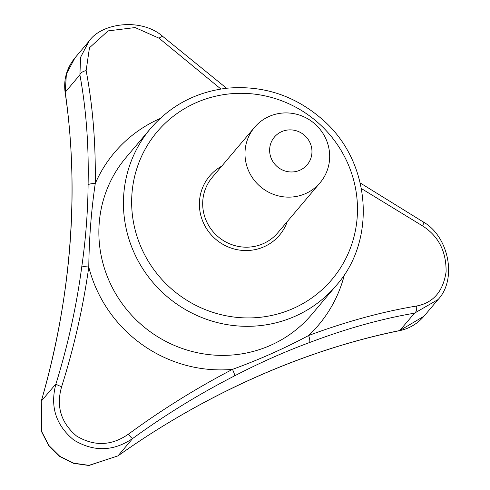 <?xml version="1.0" encoding="UTF-8"?>
<svg xmlns="http://www.w3.org/2000/svg" width="490" height="490" viewBox="0 0 490 490"><rect width="100%" height="100%" fill="white"/><g stroke="black" fill="none" stroke-linecap="round" stroke-linejoin="round"><path stroke-width="0.73" d="M271.705 159.415A21.456 20.77 -139.8 0 1 292.42 129.991A21.456 20.77 -139.8 0 1 308.265 163.366A21.456 20.77 -139.8 0 1 271.705 159.415M89.315 40.884L88.978 41.276C101.387 22.791 141.929 17.37 163.323 36.891A7.154 2.805 129.4 0 0 159.054 38.208L135.111 27.556L108.082 30.888L89.462 47.775L86.13 70.64A7.154 3.816 -10.5 0 0 79.895 74.866L65.231 92.212A7.154 2.965 -8.7 0 0 65.182 92.806C79.564 190.102 71.13 299.121 41.264 401.169L55.958 383.848A7.154 1.145 17.2 0 0 61.642 386.671C55.97 406.302 60.932 422.748 76.52 436.002C94.154 446.543 111.438 445.943 128.374 434.201C161.473 409.91 196.165 388.301 232.45 369.38C259.259 359.629 284.641 348.341 308.608 335.515C346.234 321.544 382.237 311.714 416.604 306.023C433.338 302.802 443.162 291.403 446.09 271.84C446.341 251.535 438.581 236.278 422.803 226.061A7.154 3.081 -58.6 0 0 422.447 221.449C448.509 235.525 457.642 278.81 438.078 299.543L414.479 313.177C381.042 318.892 346.02 328.692 309.429 342.59C284.488 351.808 259.516 362.912 234.52 375.904C199.13 394.021 165.179 414.883 132.68 438.495C113.319 451.529 93.682 452.031 73.77 440.002C55.811 425.173 49.876 406.455 55.958 383.848C67.847 345.554 76.434 306.63 81.726 267.075C85.738 239.151 87.857 211.778 88.09 184.944C88.91 145.567 86.179 108.878 79.895 74.866L80.617 57.232L88.978 41.276L75.007 57.808L66.383 74.008L65.231 92.212C79.484 192.662 71.509 295.654 41.295 401.194L41.779 431.715L48.829 445.447L59.811 456.306L73.653 463.16L88.947 465.365L118.035 455.853C205.034 393.929 303.665 350.068 399.822 330.523L423.991 316.209L438.072 299.543M416.604 306.023A7.154 4 80.3 0 1 414.479 313.177L399.822 330.523A7.154 3.154 78.8 0 1 399.338 330.713C409.156 328.71 417.376 323.878 423.991 316.203M220.904 89.027L159.054 38.208M86.13 70.64C92.745 105.399 95.789 143.037 95.25 183.554C91.263 210.749 89.106 238.581 88.782 267.056C83.061 307.579 74.021 347.453 61.642 386.671M344.501 274.431A133.599 129.342 -139.8 0 1 308.608 335.515A7.154 1.985 69.2 0 1 309.429 342.59M88.09 184.944A7.154 1.825 1.2 0 1 95.25 183.554A133.599 129.342 -139.8 0 1 160.071 118.543M81.726 267.075A7.154 1.109 7.6 0 1 88.782 267.056A133.599 129.342 -139.8 0 0 97.657 291.642A133.599 129.342 -139.8 0 0 232.45 369.38A7.154 1.243 62.9 0 1 234.52 375.904M128.374 434.201A7.154 1.047 54.1 0 0 132.68 438.495L118.023 455.841C204.649 394.174 304.112 349.958 399.338 330.713M422.803 226.061L361.436 188.595M249.147 172.008A42.906 41.54 -139.8 0 1 254.561 127.327A42.906 41.54 -139.8 0 1 314.145 123.296A42.906 41.54 -139.8 0 1 320.099 182.727A42.906 41.54 -139.8 0 1 249.147 172.008M320.099 182.727L277.793 232.775A42.906 41.54 -139.8 0 1 206.841 222.056A42.906 41.54 -139.8 0 1 212.256 177.38L254.561 127.327M287.287 221.547A45.772 44.308 -139.8 0 1 247.193 250.531A45.772 44.308 -139.8 0 1 203.834 223.74A45.772 44.308 -139.8 0 1 221.743 166.147M336.256 285.474L311.683 314.549A121.575 117.704 -139.8 0 1 110.642 284.182A121.575 117.704 -139.8 0 1 125.979 157.59L150.559 128.515C170.728 105.283 196.294 91.844 227.25 88.188C263.694 85.07 295.795 95.838 323.559 120.479C371.524 162.943 376.375 240.676 336.256 285.474A121.575 117.704 -139.8 0 1 135.215 255.106A121.575 117.704 -139.8 0 1 150.559 128.515M142.737 250.911A114.421 110.777 -139.8 0 1 253.214 93.976A114.421 110.777 -139.8 0 1 337.739 271.993A114.421 110.777 -139.8 0 1 142.737 250.911M163.323 36.891L226.576 88.261M41.264 401.169L41.632 431.806L48.675 445.6L59.694 456.496L73.592 463.344L88.941 465.5L118.035 455.853M65.182 92.806C63.351 79.803 66.628 68.135 75.007 57.808L75.007 57.808M422.447 221.449L360.254 182.99"/></g></svg>
